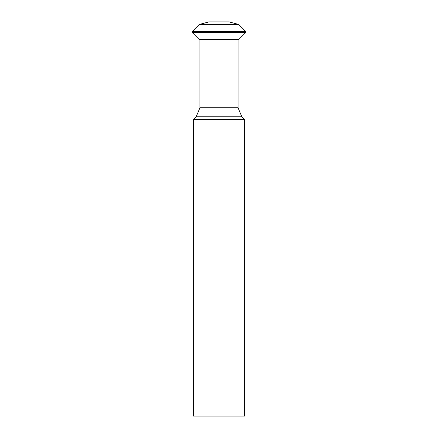 <?xml version="1.0" encoding="UTF-8"?>
<svg xmlns="http://www.w3.org/2000/svg" width="438" height="438" viewBox="0 0 438 438"><rect width="100%" height="100%" fill="white"/><g stroke="black" fill="none" stroke-linecap="round" stroke-linejoin="round"><path stroke-width="0.66" d="M193.569 416.1L244.431 416.1L244.431 119.388L193.569 119.388L193.569 416.1M241.798 116.754L238.075 107.764L199.925 107.764L196.202 116.754L241.798 116.754L244.431 119.388M238.075 107.764L238.075 39.732L199.279 39.557L238.721 39.557L245.669 32.615L245.669 31.416L192.331 31.416L192.331 32.615L245.669 32.615M238.721 24.473L229.129 21.9L208.871 21.9L199.279 24.473L238.721 24.473L245.669 31.416M196.202 116.754L193.569 119.388M199.925 107.764L199.925 39.557M199.279 39.557L192.331 32.615M199.279 24.473L192.331 31.416M238.075 39.732L238.721 39.557"/></g></svg>
